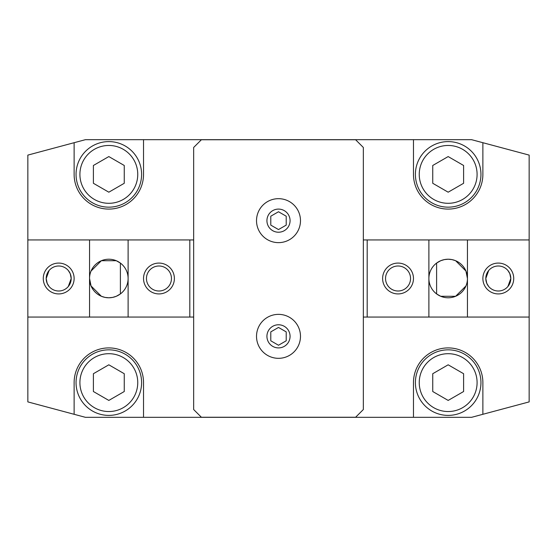 <?xml version="1.0" encoding="UTF-8"?>
<svg xmlns="http://www.w3.org/2000/svg" width="557" height="557" viewBox="0 0 557 557"><rect width="100%" height="100%" fill="white"/><g stroke="black" fill="none" stroke-linecap="round" stroke-linejoin="round"><path stroke-width="0.84" d="M278.5 198.675A21.981 21.981 0 0 1 300.481 220.656A21.981 21.981 0 0 1 278.5 242.636A21.981 21.981 0 0 1 256.519 220.656A21.981 21.981 0 0 1 278.5 198.675M278.5 232.227A11.572 11.572 0 0 0 290.072 220.656A11.572 11.572 0 0 0 278.5 209.091A11.572 11.572 0 0 0 266.928 220.656A11.572 11.572 0 0 0 278.5 232.227M278.5 314.364A21.981 21.981 0 0 1 300.481 336.344A21.981 21.981 0 0 1 278.5 358.325A21.981 21.981 0 0 1 256.519 336.344A21.981 21.981 0 0 1 278.5 314.364M278.5 347.909A11.572 11.572 0 0 0 290.072 336.344A11.572 11.572 0 0 0 278.5 324.773A11.572 11.572 0 0 0 266.928 336.344A11.572 11.572 0 0 0 278.5 347.909M480.949 174.383A32.779 32.779 0 0 0 448.169 141.603A32.779 32.779 0 0 0 415.397 174.383A32.779 32.779 0 0 0 448.169 207.162A32.779 32.779 0 0 0 480.949 174.383M477.091 174.383A28.922 28.922 0 0 0 448.169 145.461A28.922 28.922 0 0 0 419.247 174.383A28.922 28.922 0 0 0 448.169 203.305A28.922 28.922 0 0 0 477.091 174.383M141.603 174.383A32.779 32.779 0 0 0 108.831 141.603A32.779 32.779 0 0 0 76.051 174.383A32.779 32.779 0 0 0 108.831 207.162A32.779 32.779 0 0 0 141.603 174.383M137.753 174.383A28.922 28.922 0 0 0 108.831 145.461A28.922 28.922 0 0 0 79.909 174.383A28.922 28.922 0 0 0 108.831 203.305A28.922 28.922 0 0 0 137.753 174.383M141.603 382.617A32.779 32.779 0 0 0 108.831 349.838A32.779 32.779 0 0 0 76.051 382.617A32.779 32.779 0 0 0 108.831 415.397A32.779 32.779 0 0 0 141.603 382.617M137.753 382.617A28.922 28.922 0 0 0 108.831 353.695A28.922 28.922 0 0 0 79.909 382.617A28.922 28.922 0 0 0 108.831 411.539A28.922 28.922 0 0 0 137.753 382.617M480.949 382.617A32.779 32.779 0 0 0 448.169 349.838A32.779 32.779 0 0 0 415.397 382.617A32.779 32.779 0 0 0 448.169 415.397A32.779 32.779 0 0 0 480.949 382.617M477.091 382.617A28.922 28.922 0 0 0 448.169 353.695A28.922 28.922 0 0 0 419.247 382.617A28.922 28.922 0 0 0 448.169 411.539A28.922 28.922 0 0 0 477.091 382.617M482.877 142.703L482.877 174.383A34.708 34.708 0 0 1 448.169 209.091A34.708 34.708 0 0 1 413.468 174.383L413.468 139.682L471.584 139.682L529.15 155.104L529.15 239.942L467.448 239.942L467.448 317.058L529.15 317.058L529.15 401.896L471.584 417.318L85.416 417.318L74.123 414.297L74.123 382.617A34.708 34.708 0 0 1 108.831 347.909A34.708 34.708 0 0 1 143.532 382.617L143.532 417.318M74.123 142.703L85.416 139.682L143.532 139.682L143.532 174.383A34.708 34.708 0 0 1 108.831 209.091A34.708 34.708 0 0 1 74.123 174.383L74.123 142.703L27.85 155.104L27.85 401.896L74.123 414.297M413.468 139.682L143.532 139.682M108.831 400.427L93.402 391.522L93.402 373.712L108.831 364.807L124.253 373.712L124.253 391.522L108.831 400.427M448.169 400.427L432.747 391.522L432.747 373.712L448.169 364.807L463.598 373.712L463.598 391.522L448.169 400.427M448.169 192.193L432.747 183.288L432.747 165.478L448.169 156.573L463.598 165.478L463.598 183.288L448.169 192.193M108.831 192.193L93.402 183.288L93.402 165.478L108.831 156.573L124.253 165.478L124.253 183.288L108.831 192.193M413.468 417.318L413.468 382.617A34.708 34.708 0 0 1 448.169 347.909A34.708 34.708 0 0 1 482.877 382.617L482.877 414.297M278.5 345.249L270.786 340.793L270.786 331.888L278.5 327.439L286.214 331.888L286.214 340.793L278.5 345.249M278.5 229.561L270.786 225.112L270.786 216.207L278.5 211.751L286.214 216.207L286.214 225.112L278.5 229.561M193.662 409.534L193.662 147.466L201.376 139.758L355.624 139.758L363.338 147.466L363.338 409.534L355.624 417.242L201.376 417.242L193.662 409.534M467.448 317.058L428.89 317.058L428.89 239.942L363.338 239.942L367.188 239.942L367.188 317.058L363.338 317.058L428.89 317.058M193.662 317.058L189.812 317.058L189.812 239.942L193.662 239.942L89.552 239.942L89.552 317.058L193.662 317.058M467.448 239.942L428.89 239.942M89.552 278.5A19.279 19.279 0 0 1 108.831 259.221A19.279 19.279 0 0 1 128.11 278.5A19.279 19.279 0 0 1 108.831 297.779A19.279 19.279 0 0 1 89.552 278.5L91.049 285.957L101.367 296.282L105.05 297.41L108.831 297.779L112.605 297.41L116.288 296.282L120.396 293.922L120.396 263.078L116.288 260.718L101.374 260.718L91.049 271.043M49.086 270.507L46.196 278.5A12.505 12.505 0 0 0 58.701 291.005A12.505 12.505 0 0 0 71.199 278.5A12.505 12.505 0 0 0 58.701 265.995A12.505 12.505 0 0 0 46.196 278.5L47.157 283.304L49.086 286.493M74.123 278.5A15.422 15.422 0 0 1 58.701 293.922A15.422 15.422 0 0 1 43.272 278.5A15.422 15.422 0 0 1 58.701 263.078A15.422 15.422 0 0 1 74.123 278.5M68.309 286.493L71.199 278.5L70.238 273.696L68.309 270.507M146.456 278.5A12.505 12.505 0 0 0 158.961 291.005A12.505 12.505 0 0 0 171.459 278.5A12.505 12.505 0 0 0 158.961 265.995A12.505 12.505 0 0 0 146.456 278.5M174.383 278.5A15.422 15.422 0 0 1 158.961 293.922A15.422 15.422 0 0 1 143.532 278.5A15.422 15.422 0 0 1 158.961 263.078A15.422 15.422 0 0 1 174.383 278.5M128.11 239.942L128.11 317.058M27.85 239.942L89.552 239.942M27.85 317.058L89.552 317.058M467.448 278.5A19.279 19.279 0 0 1 448.169 297.779A19.279 19.279 0 0 1 428.89 278.5A19.279 19.279 0 0 1 448.169 259.221A19.279 19.279 0 0 1 467.448 278.5L465.951 271.043L455.633 260.718L451.95 259.59L448.169 259.221L444.395 259.59L440.712 260.718L436.604 263.078L436.604 293.922L440.712 296.282L455.626 296.282L465.951 285.957M507.914 286.493L510.804 278.5A12.505 12.505 0 0 0 498.299 265.995A12.505 12.505 0 0 0 485.801 278.5A12.505 12.505 0 0 0 498.299 291.005A12.505 12.505 0 0 0 510.804 278.5L509.843 273.696L507.914 270.507M482.877 278.5A15.422 15.422 0 0 1 498.299 263.078A15.422 15.422 0 0 1 513.728 278.5A15.422 15.422 0 0 1 498.299 293.922A15.422 15.422 0 0 1 482.877 278.5M488.691 270.507L485.801 278.5L486.762 283.304L488.691 286.493M410.544 278.5A12.505 12.505 0 0 0 398.039 265.995A12.505 12.505 0 0 0 385.541 278.5A12.505 12.505 0 0 0 398.039 291.005A12.505 12.505 0 0 0 410.544 278.5M382.617 278.5A15.422 15.422 0 0 1 398.039 263.078A15.422 15.422 0 0 1 413.468 278.5A15.422 15.422 0 0 1 398.039 293.922A15.422 15.422 0 0 1 382.617 278.5M529.15 317.058L529.15 239.942"/></g></svg>
